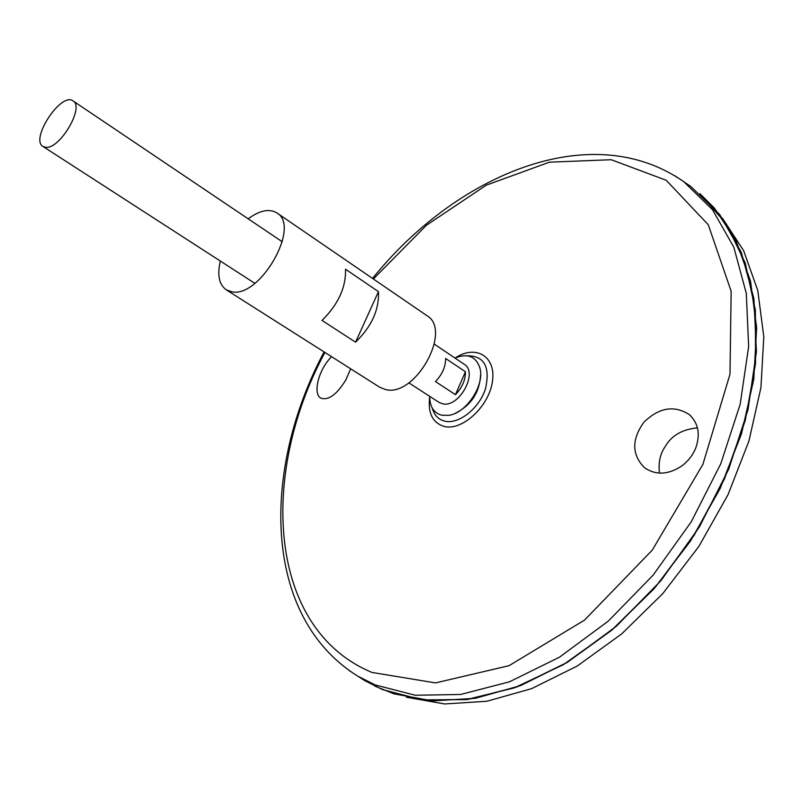 <?xml version="1.0" encoding="UTF-8"?>
<svg xmlns="http://www.w3.org/2000/svg" width="804" height="804" viewBox="0 0 804 804"><rect width="100%" height="100%" fill="white"/><g stroke="black" fill="none" stroke-linecap="round" stroke-linejoin="round"><path stroke-width="1.21" d="M480.611 374.805C479.586 392.543 471.124 405.377 455.215 413.306M454.974 358.041C467.657 353.067 475.958 356.373 479.887 367.941C485.023 384.985 466.31 413.356 448.622 415.346L441.868 415.246C433.798 413.045 429.748 406.734 429.708 396.332M248.175 218.809C259.712 210.357 269.28 208.397 276.877 212.909C301.249 226.125 259.833 298.585 231.602 291.741L226.185 289.762C219.05 284.546 217.09 274.978 220.316 261.049M276.877 212.909L426.834 315.59C452.863 330.223 415.015 397.99 385.357 389.478L379.609 387.176L226.185 289.762M345.519 269.219L378.453 291.631C379.277 309.681 371.649 326.535 355.559 342.182L322.032 320.424C338.243 304.435 346.072 287.37 345.519 269.219M355.559 342.182L378.453 291.631M681.913 465.878C668.355 474.832 655.893 475.455 644.517 467.737C631.773 454.813 631.512 439.708 643.733 422.401C658.938 407.497 674.144 404.904 689.37 414.633C698.435 423.195 700.535 434.361 695.691 448.16C692.777 455.255 688.184 461.164 681.913 465.878M331.58 356.685C318.645 369.287 312.364 393.98 320.967 398.161C328.524 400.623 336.826 394.543 345.851 379.92L350.685 368.805M466.843 355.78C484.209 355.639 490.42 366.654 485.485 388.834C479.194 408.462 458.833 424.522 444.913 421.185C438.441 419.598 434.24 415.246 432.301 408.141M684.807 182.397L690.857 186.528L719.731 214.608L741.268 252.295L753.911 298.565L756.413 351.77L748.042 409.568L728.756 469.084L699.259 527.153L661.049 580.528L616.256 626.346L567.423 662.285L517.243 686.847L468.27 699.379L422.753 700.033L382.473 689.581L364.905 680.697L358.725 676.757M375.016 686.194L394.111 693.882L432.632 700.897L475.305 698.314L520.66 685.571L566.9 662.627L612.025 630.014L653.923 588.87L690.576 540.921L720.223 488.35L741.549 433.647L753.77 379.327L756.654 327.781L750.514 281.078L736.092 240.838L714.475 208.186L699.892 193.663L726.303 223.884L745.268 263.079L755.378 310.183L755.549 363.468L745.228 420.633L724.494 478.903L694.174 535.243L655.762 586.679L611.321 630.527L563.272 664.727L514.128 687.943L466.31 699.601L421.869 699.882L382.493 689.551M722.384 218.145L743.64 250.667L757.79 290.576L763.8 336.725L760.946 387.538L748.946 440.994L727.992 494.772L698.887 546.398L662.878 593.493L621.693 633.914L577.282 665.993L531.695 688.616L486.892 701.259L444.642 703.962L406.382 697.229M697.45 427.849C682.325 429.356 671.672 435.456 665.501 446.15C660.245 453.345 658.225 462.33 659.451 473.114M45.808 147.323L42.994 146.479C29.778 139.313 61.265 91.586 73.053 100.912C84.772 106.882 59.938 149.293 45.808 147.323M434.331 344.142L464.22 364.272C478.671 372.423 458.903 408.392 442.451 403.749L439.074 402.392L408.814 382.835M455.446 394.653L435.477 381.568C442.25 374.463 445.627 366.775 445.627 358.473L465.446 371.749C465.516 380.011 462.179 387.649 455.446 394.653L465.446 371.749M373.378 278.988L426.371 225.311L486.269 185.161L549.383 162.187L611.211 159.715L666.245 180.297L708.294 224.778L731.158 291.259L729.992 374.202L702.907 464.37L652.245 550.157L584.528 620.105L509.053 665.672L435.517 682.908L372.011 672.445C267.139 628.909 259.29 473.978 324.927 352.453M455.386 357.85C475.867 344.293 496.369 356.463 492.43 381.438C489.083 406.321 462.39 431.075 444.321 426.492C432.512 422.844 427.638 412.944 429.698 396.794M675.109 175.925L683.762 181.684L712.465 209.653L733.831 247.23L746.303 293.41L748.655 346.534L740.162 404.281L720.776 463.777L691.229 521.846L653.019 575.262L608.266 621.14L559.504 657.159L509.434 681.822L460.612 694.475L415.256 695.239L375.146 684.918L357.659 676.084L348.966 670.395M364.905 680.697L357.659 676.084C261.37 615.985 261.933 468.662 324.092 351.931M372.574 278.435C455.416 175.342 590.618 116.831 683.762 181.684L690.857 186.528M42.994 146.479L254.848 283.35M73.053 100.912L282.274 241.773M690.264 415.427L689.37 414.633"/></g></svg>
